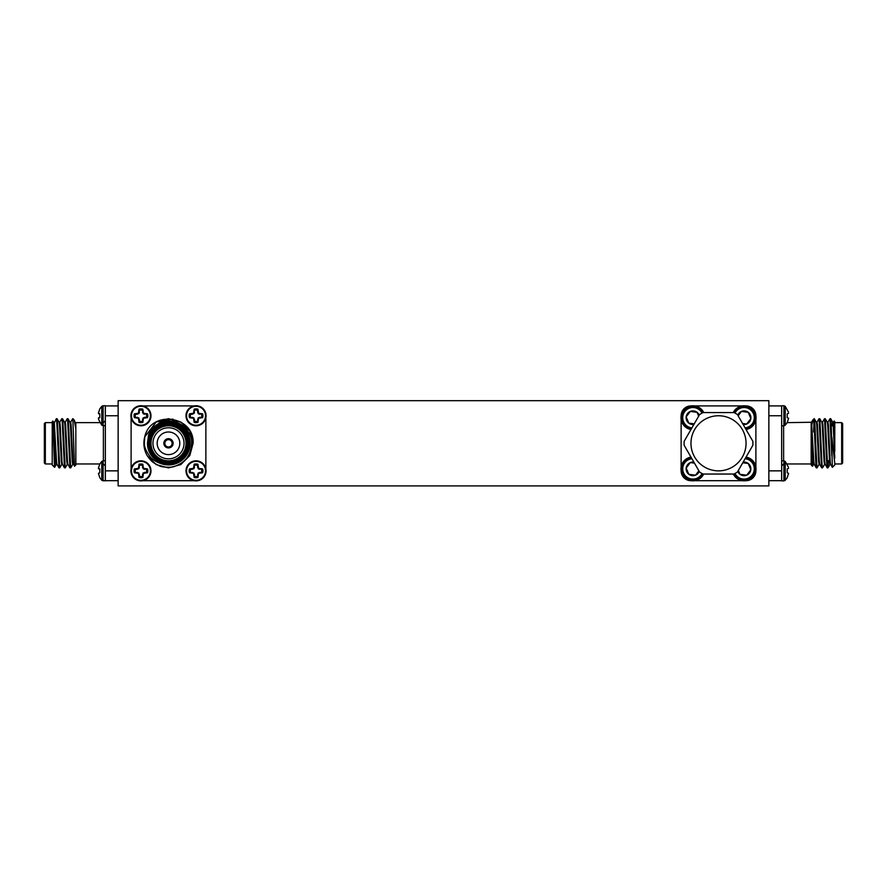 <?xml version="1.0" encoding="UTF-8"?>
<svg xmlns="http://www.w3.org/2000/svg" width="887" height="887" viewBox="0 0 887 887"><rect width="100%" height="100%" fill="white"/><g stroke="black" fill="none" stroke-linecap="round" stroke-linejoin="round"><path stroke-width="1.33" d="M103.125 425.793L103.125 405.725L101.794 406.279L101.794 425.239L105.342 425.793M103.125 480.887L103.125 460.819L101.794 461.373L101.794 480.333L105.342 480.887M140.944 405.725A10.034 10.034 0 0 1 150.978 415.759A10.034 10.034 0 0 1 140.944 425.793A10.034 10.034 0 0 1 130.91 415.759A10.034 10.034 0 0 1 140.944 405.725A10.034 10.034 0 0 0 130.91 415.759A10.034 10.034 0 0 0 140.944 425.793M140.944 406.279A9.48 9.48 0 0 1 150.424 415.759A9.48 9.48 0 0 1 140.944 425.239A9.48 9.48 0 0 1 131.464 415.759A9.48 9.48 0 0 1 140.944 406.279M186.07 414.562L186.004 415.759A10.034 10.034 0 0 1 196.038 405.725A10.034 10.034 0 0 1 206.072 415.759A10.034 10.034 0 0 1 196.038 425.793A10.034 10.034 0 0 1 186.004 415.759L186.07 416.89M196.038 406.279A9.48 9.48 0 0 1 205.518 415.759A9.48 9.48 0 0 1 196.038 425.239A9.48 9.48 0 0 1 186.558 415.759A9.48 9.48 0 0 1 196.038 406.279M140.944 460.819A10.034 10.034 0 0 1 150.978 470.853A10.034 10.034 0 0 1 140.944 480.887A10.034 10.034 0 0 1 130.91 470.853A10.034 10.034 0 0 1 140.944 460.819A10.034 10.034 0 0 0 130.91 470.853A10.034 10.034 0 0 0 140.944 480.887M140.944 461.373A9.48 9.48 0 0 1 150.424 470.853A9.48 9.48 0 0 1 140.944 480.333A9.48 9.48 0 0 1 131.464 470.853A9.48 9.48 0 0 1 140.944 461.373M186.07 469.722L186.004 470.853A10.034 10.034 0 0 1 196.038 460.819A10.034 10.034 0 0 1 206.072 470.853A10.034 10.034 0 0 1 196.038 480.887A10.034 10.034 0 0 1 186.004 470.853L186.07 472.039M196.038 461.373A9.48 9.48 0 0 1 205.518 470.853A9.48 9.48 0 0 1 196.038 480.333A9.48 9.48 0 0 1 186.558 470.853A9.48 9.48 0 0 1 196.038 461.373M783.875 405.725L785.206 406.279L785.206 425.239L783.875 425.793L783.875 405.725L781.658 405.725M783.875 460.819L785.206 461.373L785.206 480.333L783.875 480.887L783.875 460.819L781.658 460.819M105.342 417.744L105.353 405.913L118.137 405.913M118.137 480.687L105.353 480.687L105.342 411.679M44.35 462.981L44.35 423.631L45.337 422.644L45.337 463.968L44.35 462.981M75.827 423.432L75.827 464.943L74.475 466.252L72.878 419.107M56.391 464.289L54.595 467.327L52.222 464.943L52.222 421.658L52.91 421.026L54.462 466.484L55.171 455.818M54.639 467.316L55.016 460.819M65.139 422.312L67.257 418.708L67.711 422.001L69.929 467.848L70.727 467.848L72.789 464.289M67.257 418.708L67.989 418.753L68.388 422.001L70.672 467.904M53.93 423.798L56.324 418.708L56.779 422.001L58.997 467.848L59.795 467.848L61.857 464.289M56.324 418.708L57.056 418.753L57.455 422.001L59.739 467.904M59.673 422.312L61.791 418.708L62.245 422.001L64.463 467.848L65.261 467.848L67.323 464.289M61.791 418.708L62.522 418.753L62.922 422.001L65.206 467.904M168.497 431.991A11.309 11.309 0 0 0 157.176 443.3A11.309 11.309 0 0 0 168.497 454.61A11.309 11.309 0 0 0 179.806 443.3A11.309 11.309 0 0 0 168.497 431.991M134.336 413.852L135.467 414.24A5.688 5.688 0 0 0 135.467 417.267L134.336 417.655A6.874 6.874 0 0 1 134.336 413.852L138.439 413.242L139.037 409.151A6.874 6.874 0 0 1 142.84 409.151L143.45 413.242L147.552 413.852A6.874 6.874 0 0 1 147.552 417.655L143.45 418.265L142.84 422.367A6.874 6.874 0 0 1 139.037 422.367L138.439 418.265L134.336 417.655M131.11 417.733L131.62 419.451M150.912 416.879L150.912 414.562M189.43 413.852L190.561 414.24A5.688 5.688 0 0 0 190.561 417.267L189.43 417.655A6.874 6.874 0 0 1 189.43 413.852L193.532 413.242L194.142 409.151A6.874 6.874 0 0 1 197.945 409.151L198.544 413.242L202.646 413.852A6.874 6.874 0 0 1 202.646 417.655L198.544 418.265L197.945 422.367A6.874 6.874 0 0 1 194.142 422.367L193.532 418.265L189.43 417.655M205.363 419.462L205.873 417.733M134.336 468.946L135.467 469.334A5.688 5.688 0 0 0 135.467 472.361L134.336 472.749A6.874 6.874 0 0 1 134.336 468.946L138.439 468.336L139.037 464.245A6.874 6.874 0 0 1 142.84 464.245L143.45 468.336L147.552 468.946A6.874 6.874 0 0 1 147.552 472.749L143.45 473.359L142.84 477.461A6.874 6.874 0 0 1 139.037 477.461L138.439 473.359L134.336 472.749M142.918 480.687L144.725 480.144M150.912 472.05L150.912 469.711M189.43 468.946L190.561 469.334A5.688 5.688 0 0 0 190.561 472.361L189.43 472.749A6.874 6.874 0 0 1 189.43 468.946L193.532 468.336L194.142 464.245A6.874 6.874 0 0 1 197.945 464.245L198.544 468.336L202.646 468.946A6.874 6.874 0 0 1 202.646 472.749L198.544 473.359L197.945 477.461A6.874 6.874 0 0 1 194.142 477.461L193.532 473.359L189.43 472.749M192.235 480.133L194.065 480.687M163.862 443.3A4.623 4.623 0 0 0 168.497 447.924A4.623 4.623 0 0 0 173.12 443.3A4.623 4.623 0 0 0 168.497 438.677A4.623 4.623 0 0 0 163.862 443.3M148.816 443.3A19.68 19.68 0 0 0 168.497 462.981A19.68 19.68 0 0 0 188.166 443.3A19.68 19.68 0 0 0 168.497 423.631A19.68 19.68 0 0 0 148.816 443.3M189.153 443.3A20.656 20.656 0 0 1 168.497 463.968A20.656 20.656 0 0 1 147.83 443.3A20.656 20.656 0 0 1 168.497 422.644A20.656 20.656 0 0 1 189.153 443.3M149.992 443.3A18.494 18.494 0 0 1 168.497 424.806A18.494 18.494 0 0 1 186.991 443.3A18.494 18.494 0 0 1 168.497 461.794A18.494 18.494 0 0 1 149.992 443.3M186.004 443.3A17.507 17.507 0 0 0 168.497 425.793A17.507 17.507 0 0 0 150.978 443.3A17.507 17.507 0 0 0 168.497 460.819A17.507 17.507 0 0 0 186.004 443.3M184.03 443.3A15.545 15.545 0 0 0 168.497 427.756A15.545 15.545 0 0 0 152.952 443.3A15.545 15.545 0 0 0 168.497 458.845A15.545 15.545 0 0 0 184.03 443.3M172.921 419.107L156.19 422.001L144.725 436.969L144.415 443.3C144.193 446.804 146.111 451.295 150.147 456.783C152.065 459.422 156.777 462.238 160.469 463.402A21.643 21.643 0 0 0 190.14 443.3A21.643 21.643 0 0 0 148.584 434.818C151.4 429.308 152.231 427.512 158.562 423.631C160.281 421.281 172.832 420.505 173.697 421.491C182.534 422.955 192.213 433.056 191.647 443.3C191.115 454.987 185.316 462.715 174.262 466.484C172.976 467.56 161.39 467.593 159.017 465.631C153.384 462.67 152.01 462.426 147.32 455.818A24.592 24.592 0 0 1 144.725 436.969C150.568 409.495 194.608 415.67 193.089 443.3L189.796 455.596L180.793 464.6L168.497 467.904L156.19 464.6L147.32 455.818L156.19 464.6L168.497 467.904L180.793 464.6L189.796 455.596L193.089 443.3L189.796 431.004L180.793 422.001L168.497 418.708L156.19 422.001L144.725 436.969L156.19 422.001L168.497 418.708L180.793 422.001L189.796 431.004L193.089 443.3M172.133 443.3A3.637 3.637 0 0 0 168.497 439.664A3.637 3.637 0 0 0 164.849 443.3A3.637 3.637 0 0 0 168.497 446.948A3.637 3.637 0 0 0 172.133 443.3M703.081 412.555L733.937 412.555A34.405 34.405 0 0 1 737.419 414.562L752.852 441.294A34.405 34.405 0 0 1 752.852 445.307L737.419 472.039A34.405 34.405 0 0 1 733.937 474.046L703.081 474.046A34.405 34.405 0 0 1 699.599 472.039L684.165 445.307A34.405 34.405 0 0 1 684.165 441.294L699.599 414.562A34.405 34.405 0 0 1 703.081 412.555M746.056 443.3A27.552 27.552 0 0 0 718.503 415.759A27.552 27.552 0 0 0 690.962 443.3A27.552 27.552 0 0 0 718.503 470.853A27.552 27.552 0 0 0 746.056 443.3M743.14 462.138A6.819 6.819 0 0 1 746.699 475.177A6.819 6.819 0 0 1 739.946 474.29L738.339 470.443L739.946 474.29A6.819 6.819 0 0 1 737.773 471.429M745.102 458.734A10.2 10.2 0 0 1 748.351 478.148A10.2 10.2 0 0 1 734.99 473.503M745.712 457.67A11.331 11.331 0 0 1 748.839 479.18A11.331 11.331 0 0 1 733.992 474.024M746.045 457.093A11.952 11.952 0 0 1 748.961 479.789A11.952 11.952 0 0 1 733.316 474.046M699.244 471.429A6.819 6.819 0 0 1 688.778 474.29L686.172 467.992L690.319 462.582L694.454 463.125L690.319 462.582L686.172 467.992L688.778 474.29A6.819 6.819 0 0 1 693.878 462.138M702.027 473.503A10.2 10.2 0 0 1 683.511 472.793A10.2 10.2 0 0 1 691.915 458.734M703.025 474.024A11.331 11.331 0 0 1 682.458 473.226A11.331 11.331 0 0 1 691.306 457.67M703.701 474.046A11.952 11.952 0 0 1 681.892 473.458A11.952 11.952 0 0 1 690.973 457.093M733.316 412.555A11.952 11.952 0 0 1 755.125 413.142A11.952 11.952 0 0 1 746.045 429.508M733.992 412.577A11.331 11.331 0 0 1 754.56 413.386A11.331 11.331 0 0 1 745.712 428.942M734.99 413.109A10.2 10.2 0 0 1 753.506 413.819A10.2 10.2 0 0 1 745.102 427.878M690.973 429.508A11.952 11.952 0 0 1 688.057 406.811A11.952 11.952 0 0 1 703.701 412.555M691.306 428.942A11.331 11.331 0 0 1 688.179 407.432A11.331 11.331 0 0 1 703.025 412.577M691.915 427.878A10.2 10.2 0 0 1 688.667 408.452A10.2 10.2 0 0 1 702.027 413.109M693.878 424.474A6.819 6.819 0 0 1 686.172 416.835L688.778 423.132L694.244 423.853L688.778 423.132L686.172 416.835A6.819 6.819 0 0 1 690.319 411.424L686.172 416.835L690.319 411.424A6.819 6.819 0 0 1 697.071 412.311L690.319 411.424L697.071 412.311A6.819 6.819 0 0 1 699.244 415.171M787.201 417.655L788.61 418.265L787.201 417.655L787.201 413.852L788.61 413.242L787.201 413.852M768.863 405.913L781.647 405.913L781.658 417.777L781.658 480.687L768.863 480.687L781.647 480.687L781.658 474.933M787.201 472.749L788.61 473.359L787.201 472.749L787.201 468.946L788.61 468.336L787.201 468.946M781.658 480.887L783.875 480.887M841.663 422.644L842.65 423.631L842.65 462.981L841.663 463.968L841.663 422.644L834.778 422.644M812.492 466.274L811.173 464.943L811.173 427.501L812.492 466.274L813.667 464.289M812.958 458.712L813.08 454.61M831.829 436.969L834.778 463.402L834.778 464.943L832.361 467.316L831.13 422.001L830.742 418.753L829.999 418.708L827.881 422.312M834.135 421.015L834.778 421.658L834.778 434.818L834.135 421.015L833.348 422.312M834.778 451.261L834.778 434.818M819.133 464.289L817.016 467.904L815.652 443.3C815.153 426.303 814.643 418.232 814.122 419.107M817.016 467.904L816.273 467.848L815.874 464.6L814.122 423.044L812.891 419.939L811.439 426.758M831.829 455.818L829.999 418.708M828.624 460.564L828.003 467.848L827.493 464.6L825.276 418.753L824.478 418.753L822.415 422.312M827.948 467.904L827.205 467.848L826.806 464.6L824.533 418.708M824.6 464.289L822.482 467.904L822.027 464.6L819.81 418.753L819.011 418.753L816.949 422.312M822.482 467.904L821.739 467.848L821.34 464.6L819.067 418.708M819.743 464.344L819.067 464.344L818.612 461.528L816.783 425.073L816.406 422.312L814.288 418.708L814.122 423.044M811.173 427.501L811.173 424.208M816.273 467.848L814.211 464.289L813.822 461.528L811.55 422.256L787.201 422.644L788.61 418.265M781.658 405.913L781.647 417.777M813.623 431.991L813.944 422.001M768.863 470.853L781.647 470.853L781.658 468.824L781.647 480.687M834.778 458.047L833.181 425.073L832.727 422.256L832.228 425.793M830.675 464.344L829.999 464.344L829.545 461.528L827.715 425.073L827.327 422.312L825.276 418.753M825.209 464.344L824.533 464.344L824.078 461.528L822.249 425.073L821.861 422.312L819.81 418.753M814.288 464.344L813.601 464.344L813.146 461.528L811.173 423.432M834.778 443.3L833.869 425.073L833.414 422.256L832.727 422.256M833.07 423.798L832.904 425.793M832.361 467.316L830.609 464.289L830.221 461.528L828.403 425.073L827.948 422.256L827.261 422.256M827.205 467.848L825.143 464.289L824.755 461.528L822.936 425.073L822.482 422.256L821.794 422.256M821.739 467.848L819.677 464.289L819.289 461.528L817.47 425.073L817.016 422.256L816.328 422.256M788.421 467.172L785.206 461.373M785.206 480.333L787.201 477.727L788.61 473.359M788.421 412.078L785.206 406.279M698.679 416.169L697.071 412.311L698.679 416.169M743.14 424.474A6.819 6.819 0 0 0 746.699 424.019L750.846 418.609A6.819 6.819 0 0 1 746.699 424.019L742.563 423.476L746.699 424.019L750.846 418.609L748.24 412.311L741.477 411.424L738.128 415.792L741.477 411.424A6.819 6.819 0 0 1 748.24 412.311L741.477 411.424A6.819 6.819 0 0 0 737.773 415.171M750.846 418.609L748.24 412.311A6.819 6.819 0 0 1 750.846 418.609M681.127 470.72L681.127 470.853A9.835 9.835 0 0 0 690.962 480.687L691.095 480.687M745.923 480.687L746.056 480.687A9.835 9.835 0 0 0 755.89 470.842L755.89 470.72M694.765 480.687L742.253 480.687M691.095 405.913L690.962 405.913A9.835 9.835 0 0 0 681.127 415.759L681.127 415.892M681.127 419.562L681.127 467.05M755.89 415.892L755.89 415.759A9.835 9.835 0 0 0 746.056 405.913L745.923 405.913M742.253 405.913L694.765 405.913M755.89 467.05L755.89 419.562M695.541 475.177L698.889 470.809L695.541 475.177L688.778 474.29L695.541 475.177M746.699 475.177L750.846 469.766L748.24 463.469L742.774 462.759L748.24 463.469L750.846 469.766L746.699 475.177L739.946 474.29L746.699 475.177M131.11 417.777L131.11 468.868M131.631 467.127L131.11 468.824M142.962 480.687L194.009 480.687M205.873 468.868L205.363 467.127M205.873 468.824L205.873 417.777M194.065 405.913L192.257 406.457M194.02 405.913L142.918 405.913M144.747 406.468L142.973 405.913M160.469 463.402L153.473 458.047C149.515 453.9 147.508 448.977 147.442 443.3L148.584 434.818M194.142 477.461L194.53 476.33A5.688 5.688 0 0 0 197.557 476.33L197.945 477.461M198.045 474.534L197.557 476.33M198.544 473.359L197.557 474.434M199.719 472.86L198.156 472.971M202.646 472.749L199.619 472.361M201.515 472.361A5.688 5.688 0 0 0 201.515 469.334L202.646 468.946M199.719 468.846L201.515 469.334M198.544 468.336L198.156 468.735L199.619 469.334M198.045 467.172L198.156 468.735M197.945 464.245L197.557 467.272M197.557 465.376A5.688 5.688 0 0 0 194.53 465.376L194.142 464.245M194.031 467.172L194.53 465.376M193.532 468.336L193.92 468.735L194.53 467.272M192.357 468.846L193.92 468.735M190.561 469.334L192.457 469.334M192.357 472.86L190.561 472.361M193.532 473.359L192.457 472.361M194.031 474.534L193.92 472.971M194.53 476.33L194.53 474.434M139.037 477.461L139.436 476.33A5.688 5.688 0 0 0 142.452 476.33L142.84 477.461M142.951 474.534L142.452 476.33M143.45 473.359L142.452 474.434M144.625 472.86L143.062 472.971M147.552 472.749L144.526 472.361M146.422 472.361A5.688 5.688 0 0 0 146.422 469.334L147.552 468.946M144.625 468.846L146.422 469.334M143.45 468.336L143.062 468.735L144.526 469.334M142.951 467.172L143.062 468.735M142.84 464.245L142.452 467.272M142.452 465.376A5.688 5.688 0 0 0 139.436 465.376L139.037 464.245M138.937 467.172L139.436 465.376M138.439 468.336L138.827 468.735L139.436 467.272M137.263 468.846L138.827 468.735M135.467 469.334L137.363 469.334M137.263 472.86L135.467 472.361M138.439 473.359L137.363 472.361M138.937 474.534L138.827 472.971M139.436 476.33L139.436 474.434M194.142 422.367L194.53 421.236A5.688 5.688 0 0 0 197.557 421.236L197.945 422.367M198.045 419.429L197.557 421.236M198.544 418.265L197.557 419.34M199.719 417.766L198.156 417.877M202.646 417.655L199.619 417.267M201.515 417.267A5.688 5.688 0 0 0 201.515 414.24L202.646 413.852M199.719 413.752L201.515 414.24M198.544 413.242L198.156 413.641L199.619 414.24M198.045 412.078L198.156 413.641M197.945 409.151L197.557 412.178M197.557 410.271A5.688 5.688 0 0 0 194.53 410.271L194.142 409.151M194.031 412.078L194.53 410.271M193.532 413.242L193.92 413.641L194.53 412.178M192.357 413.752L193.92 413.641M190.561 414.24L192.457 414.24M192.357 417.766L190.561 417.267M193.532 418.265L192.457 417.267M194.031 419.429L193.92 417.877M194.53 421.236L194.53 419.34M139.037 422.367L139.436 421.236A5.688 5.688 0 0 0 142.452 421.236L142.84 422.367M142.951 419.429L142.452 421.236M143.45 418.265L142.452 419.34M144.625 417.766L143.062 417.877M147.552 417.655L144.526 417.267M146.422 417.267A5.688 5.688 0 0 0 146.422 414.24L147.552 413.852M144.625 413.752L146.422 414.24M143.45 413.242L143.062 413.641L144.526 414.24M142.951 412.078L143.062 413.641M142.84 409.151L142.452 412.178M142.452 410.271A5.688 5.688 0 0 0 139.436 410.271L139.037 409.151M138.937 412.078L139.436 410.271M138.439 413.242L138.827 413.641L139.436 412.178M137.263 413.752L138.827 413.641M135.467 414.24L137.363 414.24M137.263 417.766L135.467 417.267M138.439 418.265L137.363 417.267M138.937 419.429L138.827 417.877M139.436 421.236L139.436 419.34M70.594 422.312L72.712 418.708M52.222 463.402L52.222 461.096M72.878 418.708L74.253 420.139L75.827 428.942M105.353 480.687L105.342 468.037M57.001 464.344L56.324 464.344L55.87 461.528L53.586 422.256L54.273 422.256L56.546 461.528L56.934 464.289L58.997 467.848M59.052 422.256L59.739 422.256L60.194 425.073L62.012 461.528L62.4 464.289L64.463 467.848M64.518 422.256L65.206 422.256L65.66 425.073L67.479 461.528L67.867 464.289L69.929 467.848M69.984 422.256L70.672 422.256L71.126 425.073L72.945 461.528L74.475 466.252M57.056 418.753L59.119 422.312L59.507 425.073L61.325 461.528L61.791 464.344L62.467 464.344M62.522 418.753L64.585 422.312L64.973 425.073L66.791 461.528L67.257 464.344L67.933 464.344M67.989 418.753L70.051 422.312L70.439 425.073L72.257 461.528L72.712 464.344L73.399 464.344M74.253 420.139L75.827 424.208M75.827 463.968L99.799 463.968L98.39 468.336L99.799 468.946L99.799 472.749L98.39 473.359L99.799 477.727L101.794 480.333M98.39 473.359L99.799 472.749M99.799 468.946L98.579 468.846L98.579 467.172M101.794 406.279L99.799 408.885L98.39 413.242L99.799 413.852L99.799 417.655L98.579 417.766L98.579 419.429L101.794 425.239M98.39 418.265L99.799 417.655M99.799 413.852L98.579 413.752L98.579 412.078M105.342 405.725L103.125 405.725M541.879 485.91L345.121 485.91M768.863 400.691L118.137 400.691L118.137 485.91L768.863 485.91L768.863 400.691M105.342 418.564L105.353 415.759L118.137 415.759M768.863 415.759L781.647 415.759L781.658 418.564M103.38 460.819L103.38 425.793M196.038 425.793A10.034 10.034 0 0 1 186.004 415.759A10.034 10.034 0 0 1 196.038 405.725M196.038 480.887A10.034 10.034 0 0 1 186.004 470.853A10.034 10.034 0 0 1 196.038 460.819M783.62 425.793L783.62 460.819M105.353 470.853L118.137 470.853M103.38 422.644L105.342 420.671M52.222 463.968L45.337 463.968M783.875 425.793L781.658 425.793M811.173 463.968L787.201 463.968M834.778 463.968L841.663 463.968M812.891 419.939L814.122 418.708M783.62 463.968L781.658 465.93M828.879 460.819L829.489 460.819M830.742 418.753L832.793 422.312M828.003 467.848L830.066 464.289M811.483 422.312L812.747 420.139M787.201 422.633L785.206 425.239M52.222 422.644L45.337 422.644M75.827 422.644L99.799 422.644M103.38 463.968L105.342 465.93M55.814 460.819L54.196 460.819M53.652 422.312L52.91 421.026M103.125 460.819L105.342 460.819M99.799 463.979L101.794 461.373"/></g></svg>
